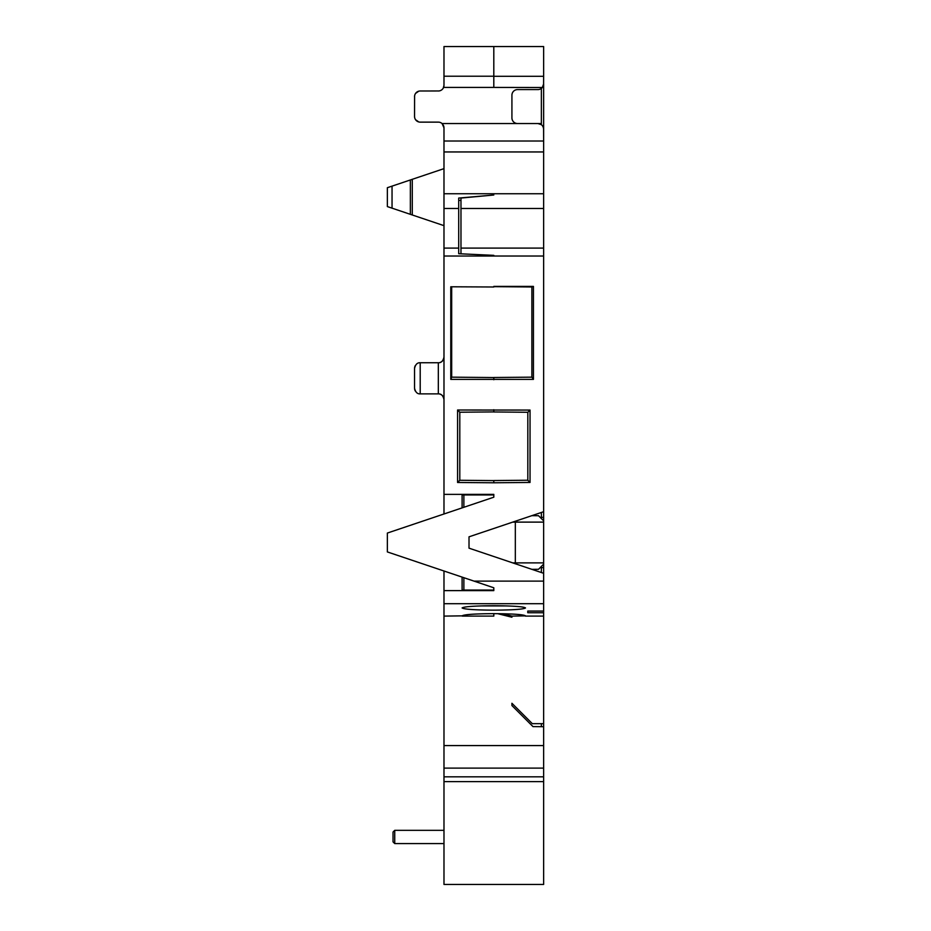 <?xml version="1.0" encoding="UTF-8"?>
<svg xmlns="http://www.w3.org/2000/svg" width="931" height="931" viewBox="0 0 931 931"><rect width="100%" height="100%" fill="white"/><g stroke="black" fill="none" stroke-linecap="round" stroke-linejoin="round"><path stroke-width="1.4" d="M541.365 723.666L541.365 726.68M543.634 726.704L543.634 723.666L532.311 723.666L511.922 703.277L511.922 705.547L532.986 726.611L543.634 726.704L543.634 884.45L443.982 884.45L443.982 776.826L543.634 776.826M531.88 515.658L538.537 515.716L543.634 520.848L543.634 151.951L443.982 151.951L443.982 127.791L442.074 123.544L517.589 123.544A5.656 5.656 0 0 1 511.922 117.888L511.922 95.241A5.656 5.656 0 0 1 517.589 89.574L537.967 89.574A5.656 5.656 0 0 0 542.342 87.502L543.634 83.918L543.634 129.211C543.285 125.778 541.4 123.893 537.967 123.544L517.589 123.544M443.982 151.951L443.982 494.373L493.802 494.373L493.802 497.201L387.366 533.056L387.366 551.932L474.019 581.119L543.634 581.119L543.634 603.707L443.982 603.707L443.982 571.006M443.982 513.982L443.982 494.373M443.982 603.707L443.982 776.826M493.802 76.295L543.634 76.295L543.634 46.55L443.982 46.55L443.982 85.326L443.284 88.061M443.936 127.07L443.796 126.36M443.575 125.662L443.296 125.08M442.202 123.672L442.074 123.544A5.656 5.656 0 0 0 438.326 122.136L420.207 122.136A5.656 5.656 0 0 1 414.551 116.468L414.598 95.928M443.947 86.036L443.796 86.792M438.792 90.97L420.207 90.994A5.656 5.656 0 0 0 414.551 96.649M493.802 46.55L493.802 87.421L443.587 87.421A5.656 5.656 0 0 1 438.326 90.994M414.737 95.218L414.958 94.543M415.563 93.414L418.775 91.18M414.551 116.468L414.598 117.201M414.737 117.9L414.958 118.574M415.563 119.703L418.775 121.949M543.634 76.295L543.588 84.593M543.634 137.497L543.634 123.544M419.741 362.764A5.656 5.656 0 0 1 420.207 362.741C417.321 362.566 415.435 364.452 414.551 368.408L414.551 388.215C415.435 392.172 417.321 394.057 420.207 393.883L438.326 393.883C441.213 393.708 443.098 395.594 443.982 399.539A5.656 5.656 0 0 0 443.936 398.817M443.796 398.107A5.656 5.656 0 0 0 443.575 397.432M442.97 396.303A5.656 5.656 0 0 0 439.758 394.069M443.936 357.807A5.656 5.656 0 0 0 443.982 357.085C443.098 361.03 441.213 362.915 438.326 362.741L420.207 362.741L420.207 393.883A5.656 5.656 0 0 1 419.741 393.86M415.249 390.95A5.656 5.656 0 0 1 414.958 390.333M414.737 389.658A5.656 5.656 0 0 1 414.598 388.949M414.598 367.675A5.656 5.656 0 0 1 414.737 366.965M414.958 366.302A5.656 5.656 0 0 1 415.249 365.674M439.758 362.566A5.656 5.656 0 0 0 442.97 360.32M443.575 359.191A5.656 5.656 0 0 0 443.796 358.516M543.634 723.666L543.634 603.707M543.634 581.119L543.634 564.139L538.537 569.283L531.88 569.341M443.982 141.023L543.634 141.023L543.634 151.951M543.634 141.023L543.588 128.49M543.634 612.738L527.772 612.738L527.772 611.073L527.772 612.738M443.982 616.101L462.102 615.857C464.022 614.518 474.589 613.773 493.802 613.645C513.028 613.773 523.594 614.518 525.515 615.857L511.922 616.101L502.437 613.727M543.634 616.101L525.328 616.101M543.634 611.073L527.772 611.073M493.802 605.72C513.028 605.86 523.594 606.593 525.515 607.943C523.594 609.281 513.028 610.026 493.802 610.154C474.589 610.026 464.022 609.281 462.102 607.943C464.022 606.593 474.589 605.86 493.802 605.72M443.982 590.615L493.802 590.615L493.802 587.787L474.019 581.119M462.102 577.104L462.102 590.056L493.802 590.056M512.702 562.883L515.32 562.883L515.32 522.116L512.702 522.116M543.634 520.848L543.634 564.139M462.102 507.884L462.102 494.943L493.802 494.943M543.634 511.701L469.015 536.826L469.015 548.161L543.634 573.298M543.634 256.025L443.982 256.025M450.779 286.783L493.802 286.992L450.779 286.783L450.779 379.382L451.675 377.16L493.802 377.555M493.802 286.411L533.44 286.411L533.44 379.371L450.779 379.382M530.042 482.444L530.042 410.059L457.575 410.012L457.575 482.479L459.798 480.28L493.802 480.594L493.802 482.782L530.042 482.444L527.819 480.233L493.802 480.547M457.575 482.479L493.802 482.782M460.973 253.814L493.802 255.35L458.704 253.709L458.704 248.1L443.982 248.1M460.973 253.709L460.973 198.059L493.802 195.01L458.704 198.059L458.704 200.409L460.973 200.409M543.634 248.1L460.973 248.1M443.982 208.474L458.704 208.474L458.704 198.059M458.704 208.474L458.704 248.1M443.982 193.753L543.634 193.753M543.634 208.474L460.973 208.474M537.967 123.544L541.365 123.544L541.365 124.684L537.967 123.544M542.226 87.642L541.365 88.445L541.365 123.544M541.365 88.445A5.656 5.656 0 0 1 537.967 89.574M543.448 127.791L543.239 127.14M463.871 507.29L463.871 494.943M541.365 512.457L541.365 518.567M541.365 566.42L541.365 572.53M463.871 590.056L463.871 577.709M543.634 562.883L515.32 562.883M543.634 522.116L515.32 522.116M493.802 286.655L531.88 286.981L531.88 377.16L493.802 377.509L493.802 379.732M451.675 287.365L451.675 377.16M531.88 286.981L533.44 286.411M531.88 377.16L533.44 379.371M530.042 410.059L527.819 412.27L527.819 480.233M527.819 412.27L493.802 411.956L493.802 409.721M457.575 410.012L459.798 412.224L493.802 411.909M459.798 412.224L459.798 480.28M497.643 613.657L511.922 617.23L511.922 616.101M493.802 613.645L493.802 616.101L462.288 616.101M506.65 605.918L480.966 605.918M443.982 168.639L392.044 186.13L392.044 208.16L443.982 225.651M392.044 208.16L387.366 206.589L387.366 187.701L392.044 186.13M412.282 214.98L412.282 179.311M410.35 214.328L410.35 179.962M443.982 843.579L394.732 843.579L394.732 830.336L443.982 830.336M394.732 843.579L393.033 841.88L393.033 832.035L394.732 830.336M493.802 87.421L542.342 87.502M543.634 567.631L541.365 567.631M543.634 517.357L541.365 517.357M543.634 745.58L443.982 745.58M443.982 781.621L543.634 781.621M543.634 768.11L443.982 768.11M438.326 393.883L438.326 362.741M493.802 76.214L443.982 76.214"/></g></svg>
